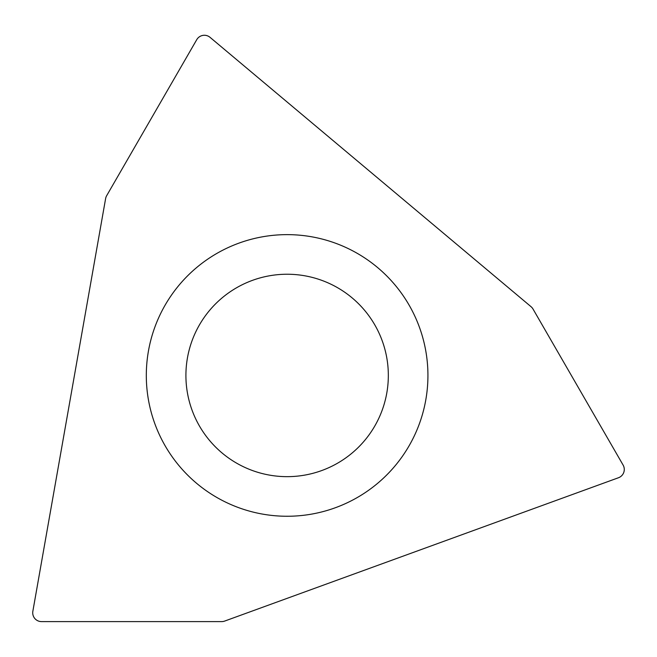 <?xml version="1.0" encoding="UTF-8"?>
<svg xmlns="http://www.w3.org/2000/svg" width="657" height="657" viewBox="0 0 657 657"><rect width="100%" height="100%" fill="white"/><g stroke="black" fill="none" stroke-linecap="round" stroke-linejoin="round"><path stroke-width="0.99" d="M196.747 39.666A8.804 8.804 0 0 1 210.026 37.326L531.061 306.704A8.804 8.804 0 0 1 533.024 309.045L623.107 465.066A8.804 8.804 0 0 1 618.492 477.738L224.686 621.07A8.804 8.804 0 0 1 221.672 621.604L41.514 621.604A8.804 8.804 0 0 1 32.85 611.273L105.621 198.554A8.804 8.804 0 0 1 106.672 195.687L196.747 39.666A8.804 8.804 0 0 1 210.026 37.326L531.061 306.704A8.804 8.804 0 0 1 533.024 309.045L623.107 465.066A8.804 8.804 0 0 1 618.492 477.738L224.686 621.07A8.804 8.804 0 0 1 221.672 621.604L41.514 621.604A8.804 8.804 0 0 1 32.85 611.273L105.621 198.554A8.804 8.804 0 0 1 106.672 195.687L196.747 39.666M262.669 236.775A140.812 140.812 0 0 0 148.449 399.899A140.812 140.812 0 0 0 311.574 514.119A140.812 140.812 0 0 0 425.793 350.994A140.812 140.812 0 0 0 262.669 236.775M269.551 275.776A101.211 101.211 0 0 0 187.45 393.017A101.211 101.211 0 0 0 304.7 475.118A101.211 101.211 0 0 0 386.792 357.868A101.211 101.211 0 0 0 269.551 275.776A101.211 101.211 0 0 0 187.45 393.017A101.211 101.211 0 0 0 304.7 475.118A101.211 101.211 0 0 0 386.792 357.868A101.211 101.211 0 0 0 269.551 275.776"/></g></svg>
